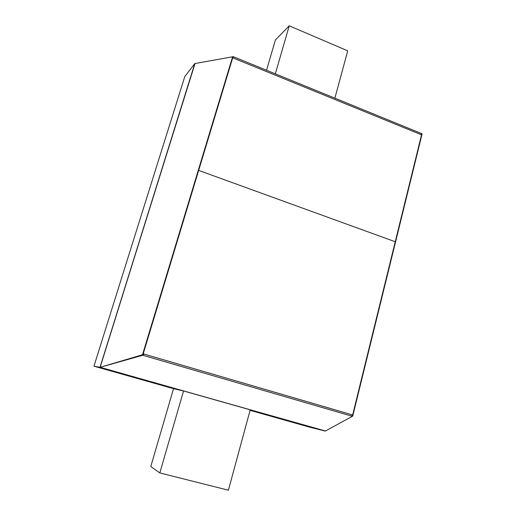<?xml version="1.0" encoding="UTF-8"?>
<svg xmlns="http://www.w3.org/2000/svg" width="516" height="516" viewBox="0 0 516 516"><rect width="100%" height="100%" fill="white"/><g stroke="black" fill="none" stroke-linecap="round" stroke-linejoin="round"><path stroke-width="0.77" d="M194.829 63.603L99.994 367.334L194.784 63.591L184.78 76.594L93.951 366.186L184.78 76.594L194.784 63.591L99.994 367.334L93.951 366.186L173.524 388.683L150.788 466.516L159.818 472.933L228.401 490.2L250.228 409.833L325.467 430.989L183.541 390.967L159.818 472.933L228.401 490.2L250.228 409.833L183.541 390.967L173.524 388.683L150.788 466.516L159.818 472.933L183.541 390.967L100.046 367.34L195.029 63.545M289.237 25.8L275.331 73.846L289.237 25.8L275.363 40.048L266.54 70.26L275.363 40.048L289.237 25.8L347.726 50.845L289.237 25.8M334.871 98.169L347.726 50.845L334.871 98.169M325.299 431.079L309.278 427.067L250.092 410.336L309.278 427.067M99.994 367.334L194.784 63.591L99.994 367.334M421.83 133.683L420.759 134.515L422.049 134.121L352.744 416.031L352.331 416.257L352.744 416.031L352.383 415.928L352.744 416.031L422.049 134.121L421.83 133.683L233.058 56.579L233.451 58.102L232.613 56.779L142.513 354.744L144.157 354.124L143.216 353.834L352.647 414.974L351.68 414.703L352.325 416.302L142.777 355.247L100.143 367.295L325.39 431.028L352.325 416.302L351.68 414.703L144.157 354.124L142.777 355.247L352.325 416.302L325.39 431.028M143.203 353.834L232.703 57.798L143.203 353.834L352.647 414.974L395.243 241.752L352.647 414.974L143.203 353.834M421.54 134.831L232.703 57.798L143.216 353.834L198.666 170.403L395.243 241.752L421.54 134.831L395.243 241.752L198.666 170.403L232.703 57.798L421.54 134.831M232.613 56.779L194.906 63.565L100.143 367.289L142.513 354.744L232.613 56.779"/></g></svg>
